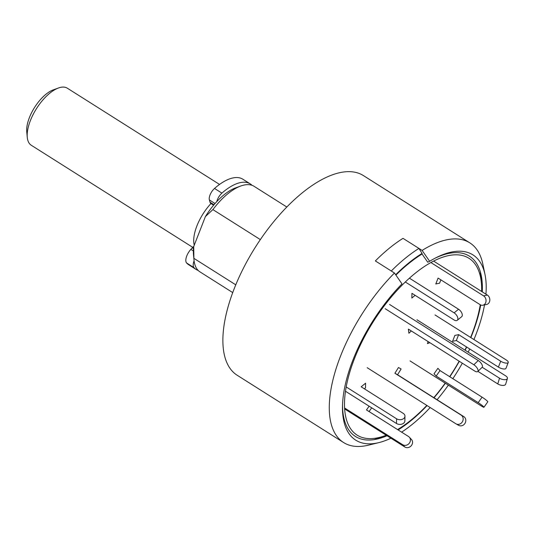 <?xml version="1.0" encoding="UTF-8"?>
<svg xmlns="http://www.w3.org/2000/svg" width="535" height="535" viewBox="0 0 535 535"><rect width="100%" height="100%" fill="white"/><g stroke="black" fill="none" stroke-linecap="round" stroke-linejoin="round"><path stroke-width="0.8" d="M480.276 271.673A113.052 50.798 -57.7 0 1 480.791 278.575A113.052 50.798 122.3 0 0 480.276 271.673A113.052 50.798 -57.7 0 1 480.51 273.753L481.373 282.928A104.619 47.006 -57.7 0 1 481.62 291.448M235.768 284.827L193.884 258.345A50.618 22.744 122.3 0 0 193.991 259.977A50.618 22.744 122.3 0 0 199.99 271.894L232.725 292.591M395.666 274.743A113.895 51.179 122.3 0 1 422.061 253.416L422.048 254.018A113.052 50.798 122.3 0 0 395.907 275.09A113.052 50.798 -57.7 0 1 422.048 254.018L427.719 262.203L429.645 261.287A109.621 49.253 -57.7 0 1 436.279 257.582A109.621 49.253 -57.7 0 1 485.018 274.636L482.851 264.156A118.115 53.072 122.3 0 0 469.817 242.857L363.425 175.594A118.115 53.072 122.3 0 0 234.069 289.047A118.115 53.072 122.3 0 0 237.186 375.262L343.577 442.525A118.115 53.072 122.3 0 0 368.401 445.173L378.8 442.632A109.621 49.253 -57.7 0 1 342.5 405.918A109.621 49.253 -57.7 0 1 352.873 360.169A109.621 49.253 -57.7 0 1 401.992 283.871L394.469 273.017A118.115 53.072 122.3 0 0 340.461 356.317A118.115 53.072 122.3 0 0 343.577 442.525M374.092 439.623A113.052 50.798 122.3 0 0 380.552 437.122A113.052 50.798 -57.7 0 1 374.092 439.623A113.052 50.798 -57.7 0 0 376.072 438.934L384.732 435.784A104.619 47.006 -57.7 0 1 354.404 358.784A104.619 47.006 -57.7 0 1 428.495 263.922A104.619 47.006 -57.7 0 1 481.373 282.928M480.711 304.977A106.652 47.923 -57.7 0 1 472.265 334.041A106.652 47.923 -57.7 0 1 470.84 337.598M466.667 347.041A106.652 47.923 -57.7 0 1 465.136 350.231M459.311 361.306A106.652 47.923 -57.7 0 1 449.828 376.774M445.354 383.247A106.652 47.923 -57.7 0 1 434.019 397.786M427.07 405.563A106.652 47.923 -57.7 0 1 398.093 429.919M387.046 435.744A106.652 47.923 -57.7 0 1 377.884 438.867A106.652 47.923 -57.7 0 1 342.54 404.513M485.018 274.636A109.621 49.253 -57.7 0 1 485.927 294.17M484.516 304.883A109.621 49.253 -57.7 0 1 475.816 334.883A109.621 49.253 -57.7 0 1 473.93 339.551M435.029 258.224A106.652 47.923 -57.7 0 1 481.226 275.418A106.652 47.923 -57.7 0 1 482.269 291.863M469.717 348.974A109.621 49.253 -57.7 0 1 468.172 352.15M462.327 363.212A109.621 49.253 -57.7 0 1 452.844 378.673M448.37 385.16A109.621 49.253 -57.7 0 1 437.082 399.725M430.173 407.53A109.621 49.253 -57.7 0 1 401.611 432.146M390.918 438.198A109.621 49.253 -57.7 0 1 378.8 442.632M469.817 242.857A118.115 53.072 122.3 0 0 422.115 250.427L429.645 261.287M394.469 273.017L375.356 260.933A118.115 53.072 -57.7 0 1 403.009 238.349L422.115 250.427M286.827 207.018L254.098 186.32A50.618 22.744 122.3 0 0 240.757 186.013A50.618 22.744 122.3 0 0 212.89 209.6L260.351 239.6M212.89 209.6L205.407 216.568L193.724 246.541L193.884 258.345M193.724 246.541A45.562 20.47 122.3 0 0 193.476 254.473L193.991 259.977M240.757 186.013L235.56 187.905A45.562 20.47 122.3 0 0 205.407 216.568M252.052 185.324A50.618 22.744 122.3 0 0 250.273 183.906A50.618 22.744 122.3 0 0 240.416 182.596A50.618 22.744 122.3 0 0 221.911 193.122A8.44 3.792 122.3 0 0 216.815 201.561M250.273 183.906L242.883 179.232A50.618 22.744 122.3 0 0 233.026 177.921A50.618 22.744 122.3 0 0 214.522 188.454A8.44 3.792 122.3 0 0 209.366 199.929L215.043 203.521M193.777 246.408A8.44 3.792 122.3 0 0 192.266 247.839L193.489 248.614M194.085 260.819A10.125 4.547 122.3 0 0 193.998 267.64A50.618 22.744 122.3 0 0 196.171 269.479A50.618 22.744 122.3 0 0 198.217 270.476M193.362 250.942L190.868 249.363A10.125 4.547 122.3 0 0 186.601 262.966A50.618 22.744 122.3 0 0 188.781 264.805L196.171 269.479M190.868 249.363L192.266 247.839M213.993 204.731L210.041 202.237A8.44 3.792 122.3 0 0 210.904 203.481L213.605 205.193M210.041 202.237L209.366 199.929M385.187 308.708L473.849 364.763A5.062 2.167 46.1 0 1 478.069 370.3A5.062 2.167 46.1 0 1 477.755 371.524A5.062 2.167 46.1 0 1 474.639 370.996L408.386 329.105L408.907 333.258L411.301 330.951M389.58 304.475L478.243 360.536A5.062 2.167 46.1 0 1 482.463 366.067A5.062 2.167 46.1 0 1 482.149 367.291L477.755 371.524M405.309 281.985L454.128 312.855A5.062 2.695 50.8 0 1 457.88 318.8A5.062 2.695 50.8 0 1 457.264 320.298A5.062 2.695 50.8 0 1 453.988 319.91L411.943 293.32L411.85 298.028L415.14 295.34M409.429 278.18L458.555 309.237A5.062 2.695 50.8 0 1 462.307 315.182A5.062 2.695 50.8 0 1 461.685 316.687L457.264 320.298M480.263 304.749A104.619 47.006 -57.7 0 1 471.736 334.656A104.619 47.006 -57.7 0 1 470.619 337.458M466.473 346.921A104.619 47.006 -57.7 0 1 464.948 350.111M459.137 361.199A104.619 47.006 -57.7 0 1 449.661 376.667M445.18 383.14A104.619 47.006 -57.7 0 1 433.818 397.659M426.836 405.416A104.619 47.006 -57.7 0 1 397.552 429.578M386.21 435.222A104.619 47.006 -57.7 0 1 384.732 435.784M418.932 248.414L403.009 238.349A118.115 53.072 122.3 0 0 375.356 260.933L391.286 271.004A118.115 53.072 -57.7 0 1 418.932 248.414L422.061 253.416M458.502 425.245A5.062 4.521 -60.8 0 0 458.696 425.358A5.062 4.521 -60.8 0 0 464.982 423.352A5.062 4.521 -60.8 0 0 463.818 416.631L397.565 374.741L401.11 368.996L398.455 367.518L394.91 373.256L397.565 374.741M367.184 367.705L455.853 423.76A5.062 4.521 -60.8 0 0 456.041 423.874A5.062 4.521 -60.8 0 0 462.334 421.874A5.062 4.521 -60.8 0 0 461.17 415.147L394.91 373.256M416.946 319.763L505.615 375.824A5.062 2.354 -163 0 1 507.407 378.492A5.062 2.354 -163 0 1 506.384 379.429A5.062 2.354 -163 0 1 499.516 378.205L482.189 367.251M507.407 378.492L505.662 384.204A5.062 2.354 -163 0 1 504.645 385.146A5.062 2.354 -163 0 1 497.771 383.923L477.922 371.37M428.08 341.557L427.452 343.617L429.852 342.681M345.476 391.245L396.495 423.499A5.062 3.631 1.1 0 0 403.637 423.205A5.062 3.631 1.1 0 0 404.875 420.891L404.968 416.19A5.062 3.631 1.1 0 0 403.223 413.374L361.178 386.792L365.606 383.18L365.512 387.882L364.368 388.811M346.185 386.932L396.589 418.798A5.062 3.631 1.1 0 0 403.731 418.504A5.062 3.631 1.1 0 0 404.968 416.19M344.634 408.934L404.841 446.999A5.062 4.494 -43.3 0 0 411.576 445.307A5.062 4.494 -43.3 0 0 411.435 439.422L409.308 437.155A5.062 4.494 -43.3 0 0 408.526 436.513L366.482 409.93L369.123 406.192M344.58 407.984L402.708 444.732A5.062 4.494 -43.3 0 0 409.442 443.04A5.062 4.494 -43.3 0 0 409.308 437.155M369.063 411.562L371.705 407.824M410.051 360.931L481.4 406.038A5.062 0.522 -144.7 0 0 483.934 407.269L487.813 401.785A5.062 0.522 -144.7 0 0 487.499 401.277A5.062 0.522 -144.7 0 0 482.082 397.164L440.031 370.581L437.904 368.314L434.025 373.791L436.152 376.058L440.031 370.581M483.934 407.269A5.062 0.522 -144.7 0 0 483.62 406.76A5.062 0.522 -144.7 0 0 478.203 402.641L436.152 376.058M435.022 314.948L506.371 360.062A5.062 1.799 -158.7 0 1 508.25 362.483A5.062 1.799 -158.7 0 1 507.354 363.064A5.062 1.799 -158.7 0 1 500.693 361.225L458.649 334.642L454.864 335.425L452.57 341.303L456.355 340.521L458.649 334.642M508.25 362.483L505.956 368.361A5.062 1.799 -158.7 0 1 505.067 368.943A5.062 1.799 -158.7 0 1 498.406 367.11L456.355 340.521M430.882 262.545L483.573 295.855A5.062 4.153 78.4 0 1 485.673 302.683A5.062 4.153 78.4 0 1 482.871 305.224A5.062 4.153 78.4 0 1 480.136 304.676L438.085 278.086L435.791 283.971L439.576 283.189L440.88 279.858M433.597 261.087L487.358 295.079A5.062 4.153 78.4 0 1 489.458 301.9A5.062 4.153 78.4 0 1 486.656 304.442L482.871 305.224M27.265 137.308L26.75 131.804A28.683 12.887 -57.7 0 1 29.392 117.62A28.683 12.887 -57.7 0 1 53.246 89.893L58.442 88.001A33.745 15.161 122.3 0 0 30.375 120.622A33.745 15.161 122.3 0 0 27.265 137.308A33.745 15.161 122.3 0 0 31.264 145.252L192.734 247.344M210.977 203.527A33.745 15.161 122.3 0 0 196.907 225.91A33.745 15.161 122.3 0 0 194.245 245.197M219.537 184.435L67.336 88.201A33.745 15.161 122.3 0 0 58.442 88.001M221.911 193.122L214.522 188.454M193.998 267.64L186.601 262.966M478.243 360.536L473.849 364.763M454.128 312.855L458.555 309.237M461.17 415.147L463.818 416.631M497.771 383.923L499.516 378.205M396.495 423.499L396.589 418.798M404.841 446.999L402.708 444.732M478.203 402.641L482.082 397.164M498.406 367.11L500.693 361.225M483.573 295.855L487.358 295.079M458.696 425.358L456.041 423.874"/></g></svg>
